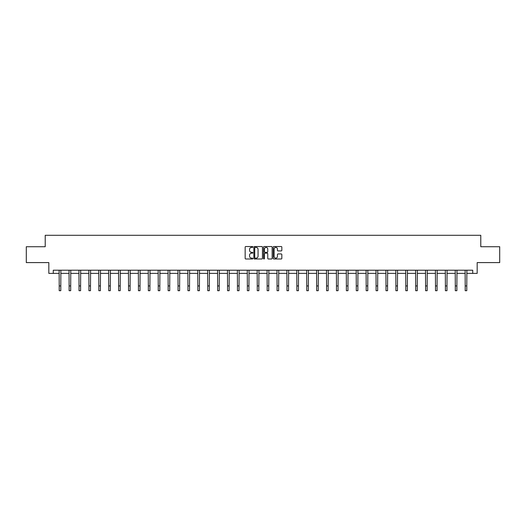 <?xml version="1.0" encoding="UTF-8"?>
<svg xmlns="http://www.w3.org/2000/svg" width="526" height="526" viewBox="0 0 526 526"><rect width="100%" height="100%" fill="white"/><g stroke="black" fill="none" stroke-linecap="round" stroke-linejoin="round"><path stroke-width="0.79" d="M252.842 246.964A0.434 0.434 0 0 0 252.408 246.53L245.787 246.53A0.625 0.625 0 0 0 245.162 247.148L245.162 258.365A0.625 0.625 0 0 0 245.787 258.989L252.408 258.989A0.434 0.434 0 0 0 252.842 258.555A0.434 0.434 0 0 0 252.408 258.115L251.553 258.115A1.992 1.992 0 0 1 249.561 256.123L249.561 255.189A1.992 1.992 0 0 1 251.553 253.197L252.408 253.197A0.434 0.434 0 0 0 252.842 252.756A0.434 0.434 0 0 0 252.408 252.322L251.553 252.322A1.992 1.992 0 0 1 249.561 250.33L249.561 249.396A1.992 1.992 0 0 1 251.553 247.398L252.408 247.398A0.434 0.434 0 0 0 252.842 246.964M281.206 250.922A0.625 0.625 0 0 0 281.831 250.297L281.831 247.148A0.625 0.625 0 0 0 281.206 246.53L273.855 246.53A0.625 0.625 0 0 0 273.231 247.148L273.231 258.365A0.625 0.625 0 0 0 273.855 258.989L281.206 258.989A0.625 0.625 0 0 0 281.831 258.365L281.831 254.564A0.625 0.625 0 0 0 281.206 253.94L278.063 253.94A0.625 0.625 0 0 0 277.439 254.564L277.439 256.451A1.663 1.663 0 0 1 275.775 258.115A1.663 1.663 0 0 1 274.105 256.451L274.105 249.068A1.663 1.663 0 0 1 275.775 247.398A1.663 1.663 0 0 1 277.439 249.068L277.439 250.297A0.625 0.625 0 0 0 278.063 250.922L281.206 250.922M53.277 273.389L53.277 270.213L472.723 270.213L472.723 273.389L477.167 273.389L477.167 262.599L499.7 262.599L499.7 246.727L480.784 246.727L480.784 235.3L45.216 235.3L45.216 246.727L26.3 246.727L26.3 262.599L48.833 262.599L48.833 273.389L59.214 273.389M262.454 247.148A0.625 0.625 0 0 0 261.83 246.53L254.479 246.53A0.625 0.625 0 0 0 253.854 247.148L253.854 258.365A0.625 0.625 0 0 0 254.479 258.989L261.83 258.989A0.625 0.625 0 0 0 262.454 258.365L262.454 247.148M264.17 246.53L271.521 246.53A0.625 0.625 0 0 1 272.146 247.148L272.146 258.365A0.625 0.625 0 0 1 271.521 258.989L268.372 258.989A0.625 0.625 0 0 1 267.754 258.365L267.754 253.815A0.625 0.625 0 0 0 267.129 253.197L265.038 253.197A0.625 0.625 0 0 0 264.42 253.815L264.42 258.555A0.434 0.434 0 0 1 263.98 258.989A0.434 0.434 0 0 1 263.546 258.555L263.546 247.148A0.625 0.625 0 0 1 264.17 246.53M60.799 273.389L69.116 273.389M70.701 273.389L79.018 273.389M80.603 273.389L88.92 273.389M90.505 273.389L98.822 273.389M100.407 273.389L108.724 273.389M110.309 273.389L118.626 273.389M120.211 273.389L128.528 273.389M130.113 273.389L138.43 273.389M140.015 273.389L148.332 273.389M149.917 273.389L158.234 273.389M159.819 273.389L168.136 273.389M169.72 273.389L178.038 273.389M179.622 273.389L187.94 273.389M189.524 273.389L197.842 273.389M199.426 273.389L207.744 273.389M209.328 273.389L217.646 273.389M219.237 273.389L227.548 273.389M229.139 273.389L237.45 273.389M239.041 273.389L247.351 273.389M248.943 273.389L257.253 273.389M258.845 273.389L267.155 273.389M268.747 273.389L277.057 273.389M278.649 273.389L286.959 273.389M288.55 273.389L296.861 273.389M298.452 273.389L306.763 273.389M308.354 273.389L316.672 273.389M318.256 273.389L326.574 273.389M328.158 273.389L336.476 273.389M338.06 273.389L346.378 273.389M347.962 273.389L356.28 273.389M357.864 273.389L366.181 273.389M367.766 273.389L376.083 273.389M377.668 273.389L385.985 273.389M387.57 273.389L395.887 273.389M397.472 273.389L405.789 273.389M407.374 273.389L415.691 273.389M417.276 273.389L425.593 273.389M427.178 273.389L435.495 273.389M437.08 273.389L445.397 273.389M446.982 273.389L455.299 273.389M456.884 273.389L465.201 273.389M466.786 273.389L472.723 273.389M255.163 247.398A0.434 0.434 0 0 0 254.729 247.838L254.729 257.681A0.434 0.434 0 0 0 255.163 258.115L256.07 258.115A1.992 1.992 0 0 0 258.062 256.123L258.062 249.396A1.992 1.992 0 0 0 256.07 247.398L255.163 247.398M267.754 249.1A1.663 1.663 0 0 0 266.084 247.43A1.663 1.663 0 0 0 264.42 249.1L264.42 251.698A0.625 0.625 0 0 0 265.038 252.322L267.129 252.322A0.625 0.625 0 0 0 267.754 251.698L267.754 249.1M59.129 270.213L59.214 285.934L60.799 285.934L60.878 270.213M59.214 285.934L59.214 290.7L60.799 290.7L60.799 285.934M69.031 270.213L69.116 285.934L70.701 285.934L70.78 270.213M69.116 285.934L69.116 290.7L70.701 290.7L70.701 285.934M78.933 270.213L79.018 285.934L80.603 285.934L80.682 270.213M79.018 285.934L79.018 290.7L80.603 290.7L80.603 285.934M88.835 270.213L88.92 285.934L90.505 285.934L90.584 270.213M88.92 285.934L88.92 290.7L90.505 290.7L90.505 285.934M98.743 270.213L98.822 285.934L100.407 285.934L100.486 270.213M98.822 285.934L98.822 290.7L100.407 290.7L100.407 285.934M108.645 270.213L108.724 285.934L110.309 285.934L110.388 270.213M108.724 285.934L108.724 290.7L110.309 290.7L110.309 285.934M118.547 270.213L118.626 285.934L120.211 285.934L120.29 270.213M118.626 285.934L118.626 290.7L120.211 290.7L120.211 285.934M128.449 270.213L128.528 285.934L130.113 285.934L130.192 270.213M128.528 285.934L128.528 290.7L130.113 290.7L130.113 285.934M138.351 270.213L138.43 285.934L140.015 285.934L140.094 270.213M138.43 285.934L138.43 290.7L140.015 290.7L140.015 285.934M148.253 270.213L148.332 285.934L149.917 285.934L150.002 270.213M148.332 285.934L148.332 290.7L149.917 290.7L149.917 285.934M158.155 270.213L158.234 285.934L159.819 285.934L159.904 270.213M158.234 285.934L158.234 290.7L159.819 290.7L159.819 285.934M168.057 270.213L168.136 285.934L169.72 285.934L169.806 270.213M168.136 285.934L168.136 290.7L169.72 290.7L169.72 285.934M177.959 270.213L178.038 285.934L179.622 285.934L179.708 270.213M178.038 285.934L178.038 290.7L179.622 290.7L179.622 285.934M187.861 270.213L187.94 285.934L189.524 285.934L189.61 270.213M187.94 285.934L187.94 290.7L189.524 290.7L189.524 285.934M197.763 270.213L197.842 285.934L199.426 285.934L199.512 270.213M197.842 285.934L197.842 290.7L199.426 290.7L199.426 285.934M207.665 270.213L207.744 285.934L209.328 285.934L209.414 270.213M207.744 285.934L207.744 290.7L209.328 290.7L209.328 285.934M217.567 270.213L217.646 285.934L219.237 285.934L219.316 270.213M217.646 285.934L217.646 290.7L219.237 290.7L219.237 285.934M227.469 270.213L227.548 285.934L229.139 285.934L229.218 270.213M227.548 285.934L227.548 290.7L229.139 290.7L229.139 285.934M237.371 270.213L237.45 285.934L239.041 285.934L239.12 270.213M237.45 285.934L237.45 290.7L239.041 290.7L239.041 285.934M247.273 270.213L247.351 285.934L248.943 285.934L249.022 270.213M247.351 285.934L247.351 290.7L248.943 290.7L248.943 285.934M257.175 270.213L257.253 285.934L258.845 285.934L258.923 270.213M257.253 285.934L257.253 290.7L258.845 290.7L258.845 285.934M267.077 270.213L267.155 285.934L268.747 285.934L268.825 270.213M267.155 285.934L267.155 290.7L268.747 290.7L268.747 285.934M276.978 270.213L277.057 285.934L278.649 285.934L278.727 270.213M277.057 285.934L277.057 290.7L278.649 290.7L278.649 285.934M286.88 270.213L286.959 285.934L288.55 285.934L288.629 270.213M286.959 285.934L286.959 290.7L288.55 290.7L288.55 285.934M296.782 270.213L296.861 285.934L298.452 285.934L298.531 270.213M296.861 285.934L296.861 290.7L298.452 290.7L298.452 285.934M306.684 270.213L306.763 285.934L308.354 285.934L308.433 270.213M306.763 285.934L306.763 290.7L308.354 290.7L308.354 285.934M316.586 270.213L316.672 285.934L318.256 285.934L318.335 270.213M316.672 285.934L316.672 290.7L318.256 290.7L318.256 285.934M326.488 270.213L326.574 285.934L328.158 285.934L328.237 270.213M326.574 285.934L326.574 290.7L328.158 290.7L328.158 285.934M336.39 270.213L336.476 285.934L338.06 285.934L338.139 270.213M336.476 285.934L336.476 290.7L338.06 290.7L338.06 285.934M346.292 270.213L346.378 285.934L347.962 285.934L348.041 270.213M346.378 285.934L346.378 290.7L347.962 290.7L347.962 285.934M356.194 270.213L356.28 285.934L357.864 285.934L357.943 270.213M356.28 285.934L356.28 290.7L357.864 290.7L357.864 285.934M366.096 270.213L366.181 285.934L367.766 285.934L367.845 270.213M366.181 285.934L366.181 290.7L367.766 290.7L367.766 285.934M375.998 270.213L376.083 285.934L377.668 285.934L377.747 270.213M376.083 285.934L376.083 290.7L377.668 290.7L377.668 285.934M385.906 270.213L385.985 285.934L387.57 285.934L387.649 270.213M385.985 285.934L385.985 290.7L387.57 290.7L387.57 285.934M395.808 270.213L395.887 285.934L397.472 285.934L397.551 270.213M395.887 285.934L395.887 290.7L397.472 290.7L397.472 285.934M405.71 270.213L405.789 285.934L407.374 285.934L407.453 270.213M405.789 285.934L405.789 290.7L407.374 290.7L407.374 285.934M415.612 270.213L415.691 285.934L417.276 285.934L417.355 270.213M415.691 285.934L415.691 290.7L417.276 290.7L417.276 285.934M425.514 270.213L425.593 285.934L427.178 285.934L427.257 270.213M425.593 285.934L425.593 290.7L427.178 290.7L427.178 285.934M435.416 270.213L435.495 285.934L437.08 285.934L437.165 270.213M435.495 285.934L435.495 290.7L437.08 290.7L437.08 285.934M445.318 270.213L445.397 285.934L446.982 285.934L447.067 270.213M445.397 285.934L445.397 290.7L446.982 290.7L446.982 285.934M455.22 270.213L455.299 285.934L456.884 285.934L456.969 270.213M455.299 285.934L455.299 290.7L456.884 290.7L456.884 285.934M465.122 270.213L465.201 285.934L466.786 285.934L466.871 270.213M465.201 285.934L465.201 290.7L466.786 290.7L466.786 285.934"/></g></svg>
